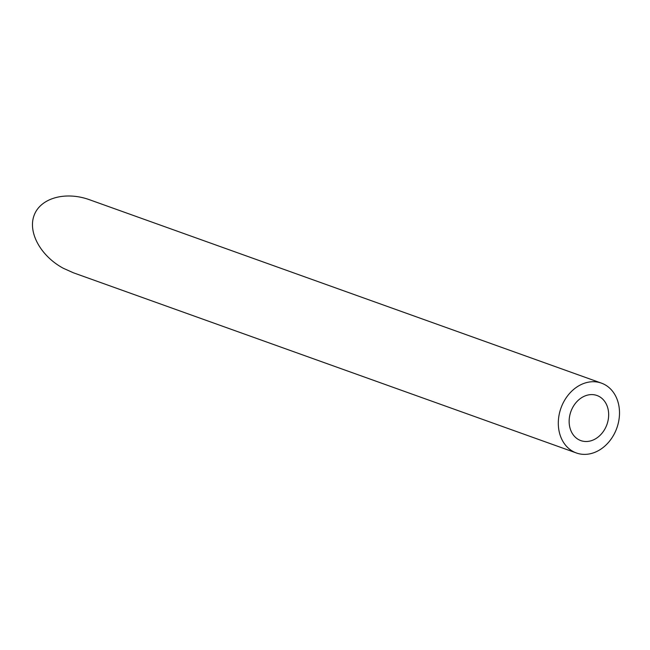 <?xml version="1.0" encoding="UTF-8"?>
<svg xmlns="http://www.w3.org/2000/svg" width="650" height="650" viewBox="0 0 650 650"><rect width="100%" height="100%" fill="white"/><g stroke="black" fill="none" stroke-linecap="round" stroke-linejoin="round"><path stroke-width="0.97" d="M577.168 438.709A23.953 19.151 109.7 0 0 580.824 440.602A23.953 19.151 109.7 0 0 606.938 424.507A23.953 19.151 109.7 0 0 596.984 395.501A23.953 19.151 109.7 0 0 571.837 409.216A23.953 19.151 109.7 0 0 577.168 438.709M570.733 450.044A37.099 29.664 109.7 0 0 576.387 452.977A37.099 29.664 109.7 0 0 616.834 428.058A37.099 29.664 109.7 0 0 601.413 383.126A37.099 29.664 109.7 0 0 562.477 404.365A37.099 29.664 109.7 0 0 570.733 450.044M576.387 452.977L73.442 272.805L63.31 268.271C40.641 256.076 27.544 232.164 34.206 215.118C40.633 197.966 65.52 191.051 89.529 199.745L601.413 383.126"/></g></svg>
